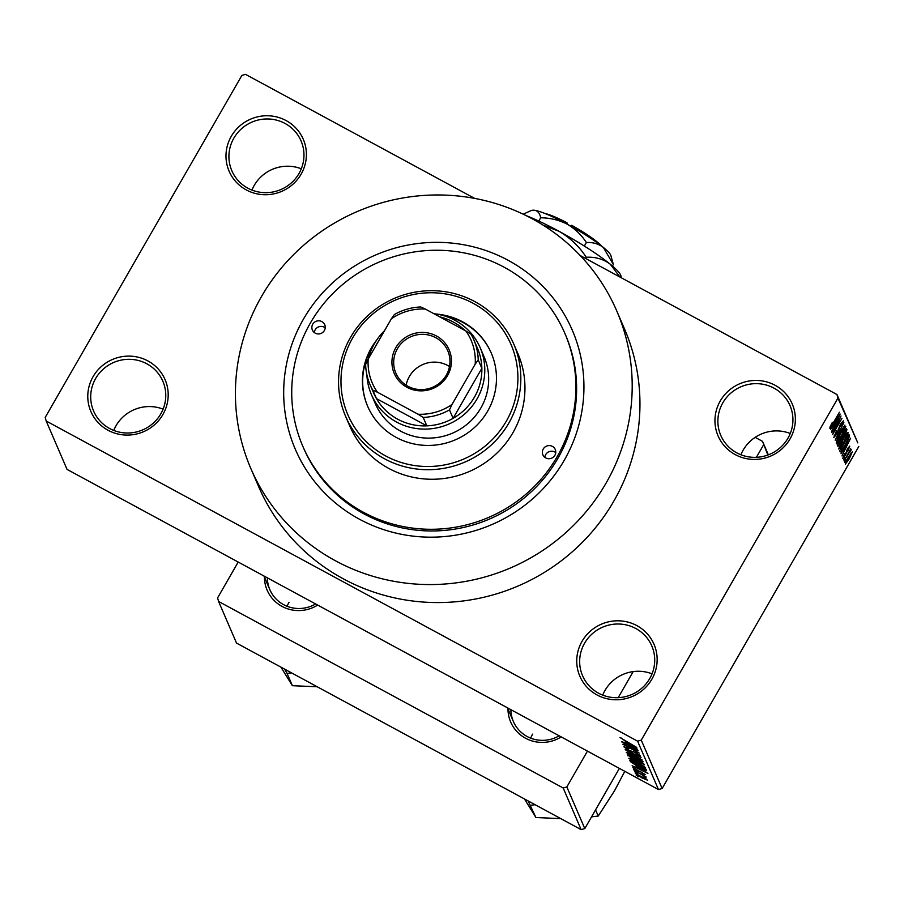 <?xml version="1.0" encoding="UTF-8"?>
<svg xmlns="http://www.w3.org/2000/svg" width="904" height="904" viewBox="0 0 904 904"><rect width="100%" height="100%" fill="white"/><g stroke="black" fill="none" stroke-linecap="round" stroke-linejoin="round"><path stroke-width="1.36" d="M582.018 641.377A40.375 39.324 156.7 0 1 636.879 625.624A40.375 39.324 156.7 0 1 651.874 679.198A40.375 39.324 156.7 0 1 597.013 694.95A40.375 39.324 156.7 0 1 582.018 641.377M649.784 678.497A37.685 36.702 -23.3 0 0 651.795 645.931A37.685 36.702 -23.3 0 0 619.466 624.031A37.685 36.702 -23.3 0 0 584.594 643.207A37.685 36.702 -23.3 0 0 582.583 675.763A37.685 36.702 -23.3 0 0 614.912 697.673A37.685 36.702 -23.3 0 0 649.784 678.497M602.697 695.119A37.685 36.702 156.7 0 1 604.968 690.464A37.685 36.702 156.7 0 1 652.055 673.842M93.067 376.685A40.375 39.324 156.7 0 1 147.917 360.933A40.375 39.324 156.7 0 1 162.912 414.507A40.375 39.324 156.7 0 1 108.051 430.259A40.375 39.324 156.7 0 1 93.067 376.685M160.833 413.806A37.685 36.702 -23.3 0 0 162.844 381.239A37.685 36.702 -23.3 0 0 130.504 359.34A37.685 36.702 -23.3 0 0 95.632 378.516A37.685 36.702 -23.3 0 0 93.62 411.071A37.685 36.702 -23.3 0 0 125.961 432.982A37.685 36.702 -23.3 0 0 160.833 413.806M113.746 430.428A37.685 36.702 156.7 0 1 116.006 425.773A37.685 36.702 156.7 0 1 163.093 409.15M231.266 136.334A40.375 39.324 156.7 0 1 286.127 120.582A40.375 39.324 156.7 0 1 301.122 174.156A40.375 39.324 156.7 0 1 246.261 189.908A40.375 39.324 156.7 0 1 231.266 136.334M299.032 173.455A37.685 36.702 -23.3 0 0 301.043 140.888A37.685 36.702 -23.3 0 0 268.714 118.989A37.685 36.702 -23.3 0 0 233.842 138.165A37.685 36.702 -23.3 0 0 231.831 170.732A37.685 36.702 -23.3 0 0 264.16 192.631A37.685 36.702 -23.3 0 0 299.032 173.455M251.945 190.077A37.685 36.702 156.7 0 1 254.216 185.422A37.685 36.702 156.7 0 1 301.303 168.799M720.228 401.026A40.375 39.324 156.7 0 1 775.09 385.273A40.375 39.324 156.7 0 1 790.085 438.847A40.375 39.324 156.7 0 1 735.223 454.599A40.375 39.324 156.7 0 1 720.228 401.026M787.994 438.146A37.685 36.702 -23.3 0 0 790.006 405.58A37.685 36.702 -23.3 0 0 757.676 383.68A37.685 36.702 -23.3 0 0 722.804 402.856A37.685 36.702 -23.3 0 0 720.793 435.423A37.685 36.702 -23.3 0 0 753.122 457.322A37.685 36.702 -23.3 0 0 787.994 438.146M740.907 454.768A37.685 36.702 156.7 0 1 743.167 450.113A37.685 36.702 156.7 0 1 790.254 433.491M303.428 319.18A150.742 146.787 156.7 0 1 508.229 260.341A150.742 146.787 156.7 0 1 564.198 460.351A150.742 146.787 156.7 0 1 359.397 519.178A150.742 146.787 156.7 0 1 303.428 319.18M302.795 446.237L303.529 447.932A142.674 138.922 -23.3 0 0 425.931 530.851A142.674 138.922 -23.3 0 0 557.949 458.249A142.674 138.922 -23.3 0 0 565.554 334.977L564.831 333.282A142.674 138.922 -23.3 0 0 442.418 250.363A142.674 138.922 -23.3 0 0 310.411 322.965A142.674 138.922 -23.3 0 0 302.795 446.237A142.674 138.922 -23.3 0 0 425.208 529.168A142.674 138.922 -23.3 0 0 557.214 456.565A142.674 138.922 -23.3 0 0 564.831 333.282M261.516 296.489A199.196 193.976 -23.3 0 0 250.883 468.622A199.196 193.976 -23.3 0 0 421.795 584.402A199.196 193.976 -23.3 0 0 606.109 483.041A199.196 193.976 -23.3 0 0 616.743 310.908A199.196 193.976 -23.3 0 0 445.83 195.128A199.196 193.976 -23.3 0 0 261.516 296.489M250.883 468.622L258.646 486.623A199.196 193.976 -23.3 0 0 429.558 602.403A199.196 193.976 -23.3 0 0 613.872 501.042A199.196 193.976 -23.3 0 0 624.494 328.909L616.743 310.908M637.23 773.428L634.755 771.813L637.23 773.428M640.439 774.073L634.133 770.389L645.987 776.796L644.247 776.129L646.055 777.7L640.552 773.858M636.179 770.976L633.693 769.361L636.179 770.976M632.992 767.609L645.14 774.445L642.111 773.44L643.445 773.541L641.806 772.298L637.071 770.762L632.856 767.665M636.167 766.445L647.931 773.406L632.133 765.733L636.698 767.677L636.28 766.242M628.992 758.264L636.405 761.53L645.58 767.564C644.936 767.959 642.337 766.908 637.795 764.4L628.834 758.332M626.461 752.377L633.862 755.654L643.038 761.676C642.394 762.083 639.806 761.032 635.252 758.524L626.302 752.444M619.986 737.528L636.744 747.45L625.681 741.461L620.788 737.754M641.264 740.116L662.124 788.503L658.462 789.554L67.054 469.402L46.194 421.015L637.602 741.167L641.264 740.116L837.94 398.088L836.946 394.517L580.187 255.516M658.462 789.554L637.602 741.167M625.76 742.297L637.523 749.269L621.726 741.585L626.291 743.54L625.873 742.105M635.094 749.416L621.895 742.003L638.201 750.817L625.941 745.642L639.173 753.077L622.867 744.252L635.218 749.213M624.054 746.727L628.89 748.806L625.817 748.071L628.924 750.309L635.681 752.557L640.586 755.993L636.19 754.433L638.687 754.976L634.167 752.105L629.105 750.682L623.873 746.806M626.11 747.405L625.817 748.071M639.015 754.569L638.699 755.111L638.947 754.524M642.134 759.948L625.195 749.642L641.038 757.405L627.161 750.828L642.134 759.948M644.123 764.569L633.082 759.416L627.342 754.637L643.648 763.451L644.145 764.795M639.151 767.372L630.337 761.563L629.885 760.513L646.179 769.338L646.552 770.739L639.275 767.168M635.455 773.383L647.626 780.208L642.032 777.948L635.331 773.44M638.687 776.807L636.213 775.191L638.687 776.807M474.668 198.405L245.538 74.365L241.876 75.416L45.2 417.445L46.194 421.015M836.946 394.517L857.806 442.892L837.94 398.088M844.72 462.351L845.895 459.684L844.72 462.351M843.669 459.899L844.844 457.232L843.669 459.899M840.98 453.684L850.596 438.214L841.94 455.91L844.426 450.395L843.895 449.152L840.98 453.684M839.771 445.446L842.81 439.547C845.421 434.88 847.251 432.507 848.302 432.417L844.121 442.112L840.618 447.57L838.765 449.017L839.771 445.446M837.24 439.57L840.279 433.66C842.878 428.993 844.709 426.62 845.771 426.53L841.579 436.225L838.087 441.683L836.223 443.129L837.24 439.57M834.245 435.299L834.9 435.66L836.81 433.615L840.336 424.27L843.319 420.857L841.002 426.767L842.234 422.756L840.46 424.677L836.98 433.943L833.804 437.513L836.437 430.869L834.991 435.762L834.222 435.344M842.234 422.756L841.545 422.326M830.573 429.536L840.189 414.077L831.544 431.773L834.019 426.259L833.488 425.016L830.573 429.536M662.124 788.503L858.8 446.463M830.211 426.496L832.358 422.383L830.923 426.372L830.392 426.089L831.748 425.49L839.409 412.269L833.251 423.603L829.793 428.202L830.211 426.496M831.872 432.541L841.014 415.998L834.381 430.869L841.986 418.258L832.686 434.428L839.319 419.592L831.872 432.541M835.16 440.18L843.861 422.586L836.166 438.09L844.946 425.129L835.16 440.18M837.635 445.921L837.16 444.813L846.46 428.632L846.946 429.75L845.025 434.801L840.844 442.259C839.093 445.299 838.019 446.519 837.635 445.921L837.793 446.113M840.144 451.74L839.692 450.689L849.003 434.519L849.5 436.383L845.432 444.926C842.833 449.616 841.07 451.887 840.144 451.74L840.291 451.921M848.811 447.819L845.33 455.39L842.777 458.328L844.573 453.672L843.816 456.746L843.206 456.418L845.579 454.17L847.5 448.666L849.771 446.124L848.201 450.316L848.811 447.819L848.246 447.457M849.963 451.458L844.11 460.927L850.72 448.802L849.794 451.039L851.172 449.378L850.958 450.35L849.952 451.921L849.376 451.13L849.896 451.424M845.251 464.068L848.325 456.983L852.257 451.887L849.251 458.859L845.33 464.17M767.88 455.017L762.524 441.344L755.156 437.355M762.524 441.344L768.343 454.836M563.192 788.005L566.853 786.955L584.798 828.584L581.136 829.635L563.192 788.005L218.587 601.465L217.593 597.894L238.204 562.051M218.587 601.465L236.532 643.094L581.136 829.635M584.798 828.584L619.398 768.4M566.853 786.955L587.453 751.111M618.189 697.662L633.184 671.593M756.399 457.311L763.53 444.926M317.677 605.07A34.996 34.081 156.7 0 1 282.387 606.595A34.996 34.081 156.7 0 1 264.431 577.102M561.226 736.907A34.996 34.081 156.7 0 1 525.936 738.444A34.996 34.081 156.7 0 1 507.98 708.951M530.648 738.127A32.307 31.459 156.7 0 1 532.592 734.138M510.907 709.674A32.307 31.459 -23.3 0 0 513.404 721.55A32.307 31.459 -23.3 0 0 559.169 735.799M287.11 606.29A32.307 31.459 156.7 0 1 289.043 602.301M267.358 577.837A32.307 31.459 -23.3 0 0 269.867 589.702A32.307 31.459 -23.3 0 0 315.62 603.962M837.477 418.868L834.629 423.241L835.059 424.247L839.307 415.976L837.183 418.71M833.985 423.66L835.059 424.247M838.257 429.163L838.957 429.547M837.466 441.344L838.087 441.683M836.686 440.903L837.307 441.242L841.454 435.818L844.686 428.428L843.918 427.965M844.686 428.428C843.85 428.53 842.426 430.406 840.415 434.044L837.386 441.333L836.675 440.937M846.087 429.287L846.946 429.75M841.601 437.095L842.912 437.807M845.534 430.88L842.754 435.717L843.296 436.609L845.805 431.513L845.251 430.733M842.257 435.965L843.296 436.609M841.669 437.604L838.404 443.276L839.002 444.203L841.974 438.316L841.387 437.457M837.872 443.57L839.002 444.203M839.997 447.22L840.618 447.57M839.228 446.779L839.85 447.118L843.997 441.706L847.217 434.315L846.449 433.841M847.217 434.315C846.393 434.417 844.969 436.282 842.957 439.932L839.929 447.209L839.206 446.825M848.302 435.728L849.5 436.383M847.794 436.621L840.935 449.164L841.364 449.989L840.404 449.469M840.449 449.39L841.217 449.808L842.957 448.35L845.296 444.542L848.37 438.237L848.065 436.768M847.884 443.016L845.037 447.39L845.466 448.384L849.715 440.112L847.59 442.847M844.381 447.796L845.466 448.384M845.703 462.125L846.223 462.407L849.037 458.611L851.285 453.559L850.687 453.209M851.285 453.559L848.483 457.334L846.268 462.452L845.703 462.147M626.811 742.647L626.291 743.54M632.608 746.354L627.715 743.45L628.144 744.455L635.761 748.196L632.721 746.15M633.252 751.371L632.744 752.241M641.456 760.23L641.139 760.772L633.998 755.993L628.223 753.654L638.766 760.038L641.399 760.185M628.506 753.009L628.223 753.654M637.196 760.535L636.868 761.1M641.896 762.784L637.026 760.151L640.032 762.829L642.156 763.405L642.009 762.569M642.665 762.931L642.213 763.722L642.495 762.829M635.116 759.111L629.399 756.015L632.913 759.055L635.422 759.823L635.241 758.908M635.783 759.202L635.455 760.072L635.919 759.27M643.998 766.106L643.682 766.649L636.529 761.88L630.755 759.529L637.693 764.072L641.309 765.914L643.942 766.072M631.048 758.897L630.755 759.529M630.687 760.953L630.337 761.563M644.428 768.66L631.941 761.902L639.026 767.033L644.597 769.632L644.552 768.456M645.038 768.716L644.597 769.632M637.218 766.795L636.698 767.677M643.015 770.49L638.122 767.598L638.552 768.592L646.168 772.332L643.128 770.287M646.179 778.943L637.037 774.491L641.761 777.53L646.134 778.92M312.739 324.22A6.735 6.554 -23.3 0 0 318.151 333.949A6.735 6.554 -23.3 0 0 324.739 324.705A6.735 6.554 -23.3 0 0 312.739 324.22M314.309 332.536A6.735 6.554 156.7 0 1 325.237 327.824M543.247 449.005A6.735 6.554 -23.3 0 0 548.66 458.735A6.735 6.554 -23.3 0 0 555.248 449.491A6.735 6.554 -23.3 0 0 543.247 449.005M544.818 457.322A6.735 6.554 156.7 0 1 555.745 452.61M376.787 339.927A67.291 65.529 -23.3 0 0 371.239 348.13A67.291 65.529 -23.3 0 0 367.645 406.28A67.291 65.529 -23.3 0 0 425.388 445.389A67.291 65.529 -23.3 0 0 487.651 411.15A67.291 65.529 -23.3 0 0 491.245 353.001A67.291 65.529 -23.3 0 0 436.734 314.095M373.612 345.215A67.291 65.529 -23.3 0 0 371.476 348.684A67.291 65.529 -23.3 0 0 367.77 406.563M506.285 421.23A88.829 86.501 -23.3 0 0 473.3 303.371A88.829 86.501 -23.3 0 0 352.605 338.039A88.829 86.501 -23.3 0 0 385.59 455.898A88.829 86.501 -23.3 0 0 506.285 421.23M350.526 337.35A91.519 89.123 156.7 0 1 435.208 290.772A91.519 89.123 156.7 0 1 513.732 343.972A91.519 89.123 156.7 0 1 508.85 423.049A91.519 89.123 156.7 0 1 424.168 469.628A91.519 89.123 156.7 0 1 345.644 416.428A91.519 89.123 156.7 0 1 350.526 337.35M345.644 416.428L349.769 425.999A91.519 89.123 -23.3 0 0 428.293 479.188A91.519 89.123 -23.3 0 0 512.975 432.62A91.519 89.123 -23.3 0 0 517.856 353.532L513.732 343.972M433.875 313.688A59.223 57.664 156.7 0 1 455.04 320.355A59.223 57.664 156.7 0 1 480.193 347.757L484.069 356.752A59.223 57.664 156.7 0 1 480.917 407.93A59.223 57.664 156.7 0 1 426.112 438.067A59.223 57.664 156.7 0 1 375.307 403.647L371.431 394.641A59.223 57.664 156.7 0 1 366.888 374.855M491.369 353.283A67.291 65.529 -23.3 0 0 442.757 315.417M528.106 800.933L535.925 817.532L524.467 798.966M530.648 805.283L535.1 804.718M560.774 818.617L535.925 817.532M595.566 809.86L598.233 816.052L591.521 816.888M624.811 771.338L614.426 790.943L598.233 816.052M436.44 335.983A29.877 29.097 156.7 0 1 447.536 375.623A29.877 29.097 156.7 0 1 406.936 387.285A29.877 29.097 156.7 0 1 395.839 347.644A29.877 29.097 156.7 0 1 436.44 335.983M407.873 386.234A28.261 27.527 -23.3 0 0 440.497 382.302A28.261 27.527 -23.3 0 0 447.785 350.786A28.261 27.527 -23.3 0 0 435.784 337.712A28.261 27.527 -23.3 0 0 403.173 341.633A28.261 27.527 -23.3 0 0 395.873 373.16A28.261 27.527 -23.3 0 0 407.873 386.234M449.503 366.527A28.261 27.527 -23.3 0 0 447.762 365.498A28.261 27.527 -23.3 0 0 406.145 385.217M465.232 330.661A56.534 55.042 -23.3 0 0 453.469 322.106A56.534 55.042 -23.3 0 0 439.796 316.886M480.193 347.757A59.223 57.664 156.7 0 1 464.916 413.806A59.223 57.664 156.7 0 1 396.573 422.044A59.223 57.664 156.7 0 1 371.431 394.641M368.516 358.526A59.223 57.664 156.7 0 1 384.607 330.559M377.465 392.246L372.821 390.166A56.534 55.042 156.7 0 1 370.018 384.573L373.657 393.014A56.534 55.042 -23.3 0 0 376.459 398.596A56.534 55.042 -23.3 0 0 397.658 419.173A56.534 55.042 -23.3 0 0 426.835 425.863A56.534 55.042 -23.3 0 0 453.107 418.326L481.855 368.323A56.534 55.042 -23.3 0 0 477.481 348.255L473.843 339.825A56.534 55.042 156.7 0 1 478.216 359.882L475.188 364.176A53.833 52.421 -23.3 0 0 465.91 331.022L425.309 309.044A53.833 52.421 -23.3 0 0 391.364 318.796L368.188 359.091A53.833 52.421 -23.3 0 0 377.465 392.246L418.066 414.224A53.833 52.421 -23.3 0 0 452.011 404.472L475.188 364.176M378.335 341.452A56.534 55.042 -23.3 0 0 375.16 346.966M452.011 404.472L449.469 409.885L453.107 418.326A56.534 55.042 -23.3 0 0 481.855 368.323L478.216 359.882M372.821 390.166L376.459 398.596L426.835 425.863L423.196 417.433L418.066 414.224M391.364 318.796L394.393 314.513A56.534 55.042 156.7 0 1 420.665 306.964L425.309 309.044M465.91 331.022L471.029 334.231A56.534 55.042 156.7 0 1 473.843 339.825M370.018 384.573A56.534 55.042 156.7 0 1 365.645 364.504L368.188 359.091M449.469 409.885A56.534 55.042 156.7 0 1 423.196 417.433M284.557 669.084L287.099 673.446L291.551 672.87M287.099 673.446L292.376 685.695L280.918 667.118M317.225 686.769L292.376 685.695M567.712 224.463L566.989 222.779L566.209 223.65M545.18 213.581A34.996 4.848 29.9 0 1 566.989 222.779M523.213 214.203L531.043 210.609L534.784 210.304C537.948 211.039 539.903 213.525 540.66 217.785C550.016 217.864 558.796 219.966 567 224.079C574.944 228.701 581.396 234.859 586.357 242.532C592.741 242.148 598.403 243.775 603.341 247.425L613.341 264.465L612.437 266.025M586.357 242.532L584.334 246.069M613.341 264.465L610.855 255.47A45.765 6.339 29.9 0 0 603.341 247.425A45.765 6.339 29.9 0 0 567 224.079A45.765 6.339 29.9 0 0 534.784 210.304A45.765 6.339 29.9 0 0 532.286 210.293L531.043 210.609M540.66 217.785L538.784 221.062M526.128 215.615A64.602 8.95 29.9 0 1 558.932 231.243A64.602 8.95 29.9 0 1 610.234 264.183A64.602 8.95 29.9 0 1 620.833 275.539L621.477 277.878M543.134 225.164L558.932 231.243C570.141 237.763 579.249 246.442 586.255 257.278C595.273 256.736 603.262 259.041 610.234 264.183L619.974 277.053M586.255 257.278L585.589 258.442M570.842 226.192L571.644 225.299A34.996 4.848 29.9 0 1 601.522 245.978M848.664 435.106L849.432 435.525M846.494 450.644L847.071 450.96M628.201 755.089L627.828 755.744M843.195 436.609L842.189 436.056M838.855 444.214L837.827 443.649M644.733 769.586L645.185 768.795M507.494 707.832L513.404 721.55M269.867 589.702L263.945 575.984"/></g></svg>
